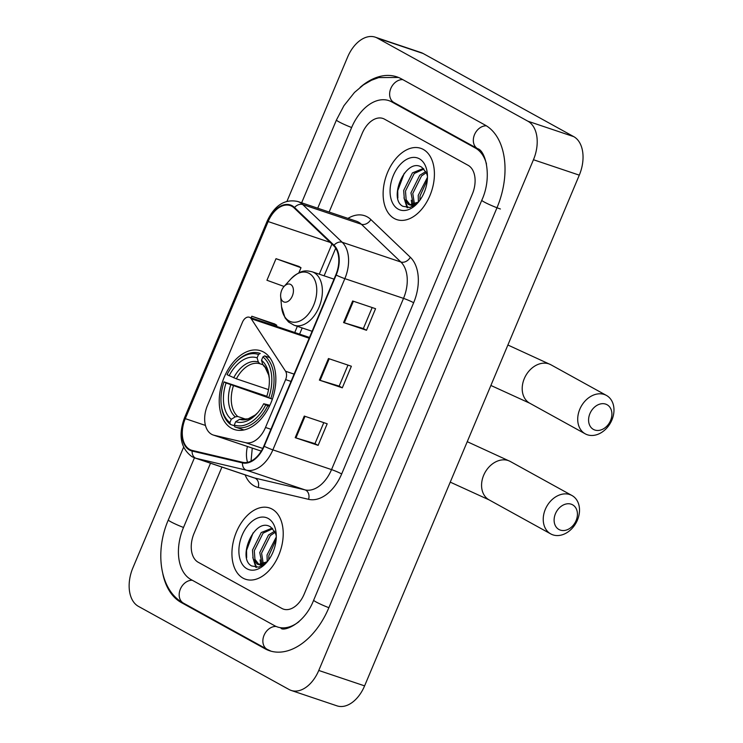 <?xml version="1.0" encoding="UTF-8"?>
<svg xmlns="http://www.w3.org/2000/svg" width="743" height="743" viewBox="0 0 743 743"><rect width="100%" height="100%" fill="white"/><g stroke="black" fill="none" stroke-linecap="round" stroke-linejoin="round"><path stroke-width="1.11" d="M211.616 434.302A23.497 14.953 -71.4 0 0 213.195 434.999A23.497 14.953 -71.4 0 0 214.049 435.24L245.654 442.689A23.497 14.953 -71.4 0 0 265.502 427.457L285.618 379.608A7.829 4.987 -71.4 0 0 285.563 371.249L251.199 318.728A7.829 4.987 -71.4 0 0 249.351 317.233A7.829 4.987 -71.4 0 0 242.45 322.23L207.473 405.427A23.497 14.953 -71.4 0 0 211.616 434.302M231.51 428.284A41.515 26.414 -71.4 0 0 234.305 429.51A41.515 26.414 -71.4 0 0 271.762 400.83A41.515 26.414 -71.4 0 0 263.561 352.033A41.515 26.414 -71.4 0 0 260.774 350.807A41.515 26.414 -71.4 0 0 223.309 379.487A41.515 26.414 -71.4 0 0 231.51 428.284M243.063 578.156A37.605 23.915 -71.4 0 0 245.589 579.261A37.605 23.915 -71.4 0 0 279.517 553.284A37.605 23.915 -71.4 0 0 272.096 509.094A37.605 23.915 -71.4 0 0 269.57 507.98A37.605 23.915 -71.4 0 0 235.633 533.957A37.605 23.915 -71.4 0 0 243.063 578.156A37.605 23.915 -71.4 0 0 245.589 579.261A37.605 23.915 -71.4 0 0 279.517 553.284A37.605 23.915 -71.4 0 0 272.096 509.094A37.605 23.915 -71.4 0 0 269.57 507.98A37.605 23.915 -71.4 0 0 235.633 533.957A37.605 23.915 -71.4 0 0 243.063 578.156M394.254 218.488A37.605 23.915 -71.4 0 0 396.781 219.603A37.605 23.915 -71.4 0 0 430.708 193.626A37.605 23.915 -71.4 0 0 423.278 149.427A37.605 23.915 -71.4 0 0 420.752 148.321A37.605 23.915 -71.4 0 0 386.824 174.299A37.605 23.915 -71.4 0 0 394.254 218.488A37.605 23.915 -71.4 0 0 396.781 219.603A37.605 23.915 -71.4 0 0 430.708 193.626A37.605 23.915 -71.4 0 0 423.278 149.427A37.605 23.915 -71.4 0 0 420.752 148.321A37.605 23.915 -71.4 0 0 386.824 174.299A37.605 23.915 -71.4 0 0 394.254 218.488M189.706 449.45A25.067 15.947 108.6 0 1 185.286 418.643L268.139 221.553A25.067 15.947 108.6 0 1 290.225 205.57A25.067 15.947 108.6 0 1 294.209 208.012L333.7 245.757A25.067 15.947 108.6 0 1 335.817 274.854L263.849 446.069A25.067 15.947 108.6 0 1 242.673 462.313L192.307 450.444A25.067 15.947 108.6 0 1 191.397 450.193A25.067 15.947 108.6 0 1 189.706 449.45M189.465 450.026A25.699 16.346 -71.4 0 0 192.131 451.047L242.487 462.917A25.699 16.346 -71.4 0 0 264.202 446.264L336.17 275.049A25.699 16.346 -71.4 0 0 333.997 245.218L294.516 207.483A25.699 16.346 -71.4 0 0 267.786 221.358L184.942 418.448A25.699 16.346 -71.4 0 0 189.465 450.026M298.909 266.44L276.015 258.685L266.941 280.26L284.077 286.464A9.399 5.981 -71.4 0 0 280.659 296.568A9.399 5.981 -71.4 0 0 283.399 301.732A9.399 5.981 -71.4 0 0 292.315 296.011A9.399 5.981 -71.4 0 0 290.662 284.467A9.399 5.981 -71.4 0 0 284.058 286.482L290.903 278.922A25.912 16.476 -71.4 0 1 309.107 273.368A25.912 16.476 -71.4 0 1 313.667 305.197A25.912 16.476 -71.4 0 1 289.101 320.948A25.912 16.476 -71.4 0 1 281.551 306.729L280.659 296.568M274.715 323.985L251.821 316.23L251.143 317.837M384.465 119.14A23.497 14.953 -71.4 0 0 382.886 118.443A23.497 14.953 -71.4 0 0 362.175 133.424L329.13 212.043L362.175 133.424A23.497 14.953 -71.4 0 1 382.886 118.443A23.497 14.953 -71.4 0 1 384.465 119.14L468.146 165.336L384.465 119.14M221.925 467.068L194.053 533.372A23.497 14.953 -71.4 0 0 198.195 562.247L281.885 608.443A23.497 14.953 -71.4 0 0 283.464 609.139A23.497 14.953 -71.4 0 0 304.166 594.159L472.288 194.211A23.497 14.953 -71.4 0 0 468.146 165.336A23.497 14.953 -71.4 0 1 472.288 194.211L304.166 594.159A23.497 14.953 -71.4 0 1 283.464 609.139A23.497 14.953 -71.4 0 1 281.885 608.443L198.195 562.247A23.497 14.953 -71.4 0 1 194.053 533.372L221.925 467.068M304.268 416.08L327.189 423.789L318.115 445.373L295.203 437.664L304.268 416.08M352.656 300.989L375.568 308.698L366.494 330.282L343.582 322.573L352.656 300.989M328.462 358.535L351.374 366.243L342.309 387.827L319.388 380.119L328.462 358.535M342.309 387.827L339.161 386.091M347.984 365.101L339.152 386.109L320.131 380.351A6.269 0.557 -157.2 0 1 319.388 380.119M366.494 330.282L363.355 328.545M372.178 307.556L363.346 328.564L344.325 322.806A6.269 0.557 -157.2 0 1 343.582 322.573M318.115 445.373L314.976 443.636M323.79 422.646L314.967 443.655L295.946 437.896A6.269 0.557 -157.2 0 1 295.203 437.664M251.821 316.23L276.805 325.276L276.368 326.316M276.805 325.276L274.511 323.855M276.015 258.685L300.999 267.731L298.844 272.857M300.999 267.731L298.705 266.31M486.489 164.017A42.305 26.906 -71.4 0 0 475.409 148.071L391.719 101.875A42.305 26.906 -71.4 0 0 388.877 100.621A42.305 26.906 -71.4 0 0 351.606 127.592L317.716 208.207M210.51 463.233L183.484 527.539A42.305 26.906 -71.4 0 0 190.942 579.512L274.622 625.708A42.305 26.906 -71.4 0 0 277.464 626.962A42.305 26.906 -71.4 0 0 298.965 621.677M183.586 447.249L132.895 567.847A31.336 19.931 -71.4 0 0 138.412 606.353L289.055 689.504A31.336 19.931 -71.4 0 0 291.154 690.433A31.336 19.931 -71.4 0 0 318.766 670.455L533.455 159.736A31.336 19.931 -71.4 0 0 527.929 121.23L377.295 38.079A31.336 19.931 -71.4 0 0 375.187 37.15A31.336 19.931 -71.4 0 0 347.585 57.127L286.984 201.269M291.154 690.433L336.988 705.85A31.336 19.931 -71.4 0 0 364.599 685.873L579.289 175.153A31.336 19.931 -71.4 0 0 573.763 136.647L423.129 53.496A31.336 19.931 -71.4 0 0 421.021 52.567L375.187 37.15M162.856 573.958A67.372 42.853 -71.4 0 0 181.264 602.527L264.954 648.723A67.372 42.853 -71.4 0 0 269.477 650.719A67.372 42.853 -71.4 0 0 328.833 607.774L496.956 207.826A67.372 42.853 -71.4 0 0 485.086 125.056L401.396 78.86A67.372 42.853 -71.4 0 0 396.873 76.863A67.372 42.853 -71.4 0 0 360.132 87.358M276.275 536.167A19.587 12.455 -71.4 0 0 275.049 532.304L270.703 527.019C254.728 516.181 236.571 558.439 251.701 565.971L258.833 567.132L266.514 562.572M267.304 561.708L258.211 564.504L257.022 563.965L253.14 558.717L252.481 550.117L261.248 532.536L272.152 528.134M262.911 565.414L258.211 564.504M259.14 564.736L254.951 559.33L254.301 550.73L263.068 533.149L272.727 528.71M267.22 561.782L267.034 555.012L276.275 537.013M268.715 559.85L268.855 555.625L276.136 539.557M262.214 564.606L259.753 552.56L268.529 534.988L274.529 531.245M263.347 564.234L261.573 553.173L270.35 535.601L275.077 532.369M246.992 568.804A27.417 17.442 -71.4 0 0 266.254 562.915A27.417 17.442 -71.4 0 0 276.155 533.493A27.417 17.442 -71.4 0 0 268.158 518.447A27.417 17.442 -71.4 0 0 242.162 535.118A27.417 17.442 -71.4 0 0 246.992 568.804M246.657 557.687L246.546 550.377L253.066 532.945M256.567 567.401L254.05 560.826M261.982 565.943L261.833 565.451M261.638 564.726L261.322 563.268M255.861 567.373L252.787 557.454M261.295 566.277L260.988 565.358M260.83 564.829L260.059 559.906M576.085 520.62A14.098 10.811 118.9 0 0 571.218 504.2A14.098 10.811 118.9 0 0 555.458 513.682A14.098 10.811 118.9 0 0 560.333 530.103A14.098 10.811 118.9 0 0 576.085 520.62M545.325 509.326A21.937 16.81 -61.1 0 1 571.971 495.516A21.937 16.81 -61.1 0 1 577.413 520.119A21.937 16.81 -61.1 0 1 550.767 533.92A21.937 16.81 -61.1 0 1 545.325 509.326M269.403 406.31L265.734 404.879A37.289 23.72 -71.4 0 1 234.277 425.042L235.68 421.718A33.686 21.426 -71.4 0 0 257.05 413.479A33.686 21.426 -71.4 0 0 263.691 403.755L269.895 405.269M234.509 425.823L230.414 424.439L229.875 422.609A37.289 23.72 -71.4 0 1 221.126 403.551A37.289 23.72 -71.4 0 1 224.033 381.865L266.811 396.26M234.593 363.531A37.289 23.72 -71.4 0 1 258.499 354.513L260.254 353.445A38.859 24.714 -71.4 0 0 259.929 353.334A38.859 24.714 -71.4 0 0 235.243 362.816L234.593 363.531A37.289 23.72 -71.4 0 0 227.052 374.667L236.376 378.819L268.529 389.629M269.793 357.606L264.666 355.878L262.911 356.937A37.289 23.72 -71.4 0 1 268.752 397.691L270.786 398.564A38.859 24.714 -71.4 0 0 264.666 355.878M270.786 398.564L272.393 399.102M234.277 425.042L234.816 426.872A38.859 24.714 -71.4 0 0 235.15 426.993A38.859 24.714 -71.4 0 0 267.759 405.752M258.499 354.513L257.106 357.838A33.686 21.426 -71.4 0 0 229.095 375.791M268.752 397.691L266.718 396.567A33.686 21.426 -71.4 0 0 269.217 377.333A33.686 21.426 -71.4 0 0 261.508 360.271L262.911 356.937M263.691 403.755L265.734 404.879M262.827 364.729L259.901 363.745L258.323 361.999L257.106 357.838M261.508 360.271L262.725 364.432L264.304 366.178M239.664 419.303A30.129 19.169 -71.4 0 0 257.802 412.625L255.295 414.947L248.181 418.838L239.664 419.303L235.68 421.718M221.126 403.551L221.219 404.517A38.859 24.714 -71.4 0 0 230.414 424.439M224.033 381.865L226.067 382.989A33.686 21.426 -71.4 0 0 231.277 419.284L229.875 422.609M272.375 399.14L226.067 382.989M231.277 419.284L235.252 416.869L237.732 416.489L245.961 419.256M610.56 420.538A14.098 10.811 118.9 0 0 605.684 404.118A14.098 10.811 118.9 0 0 589.933 413.6A14.098 10.811 118.9 0 0 594.799 430.021A14.098 10.811 118.9 0 0 610.56 420.538M579.8 409.244A21.937 16.81 -61.1 0 1 606.446 395.434A21.937 16.81 -61.1 0 1 611.879 420.036A21.937 16.81 -61.1 0 1 585.243 433.838A21.937 16.81 -61.1 0 1 579.8 409.244M427.466 176.5A19.587 12.455 -71.4 0 0 426.241 172.636L421.894 167.351C405.91 156.513 387.753 198.771 402.882 206.303L410.025 207.464L417.705 202.904M418.485 202.04L409.402 204.836L408.213 204.297L404.322 199.05L403.672 190.449L412.439 172.878L423.343 168.475M414.092 205.746L409.402 204.836M410.331 205.077L406.142 199.663L405.483 191.062L414.26 173.49L423.919 169.042M418.402 202.115L418.225 195.344L427.457 177.345M419.906 200.192L420.036 195.957L427.327 179.89M413.405 204.938L410.944 192.901L419.721 175.32L425.711 171.577M414.538 204.576L412.764 193.505L421.532 175.933L426.268 172.701M398.183 209.136A27.417 17.442 -71.4 0 0 417.445 203.257A27.417 17.442 -71.4 0 0 427.346 173.834A27.417 17.442 -71.4 0 0 419.349 158.779A27.417 17.442 -71.4 0 0 393.353 175.45A27.417 17.442 -71.4 0 0 398.183 209.136M397.849 198.028L397.737 190.71L404.257 173.277M407.758 207.734L405.232 201.158M413.173 206.275L413.024 205.783M412.829 205.059L412.514 203.61M407.053 207.706L403.969 197.787M412.486 206.61L412.179 205.69M412.021 205.161L411.25 200.238M214.049 435.24L261.267 451.122L213.195 434.999M265.502 427.457L270.907 429.278M245.654 442.689L262.753 448.438M285.618 379.608L291.024 381.419M285.563 371.249L294.089 374.119M251.199 318.728L309.181 338.232M185.286 418.643L205.458 425.433M247.419 446.506A25.067 15.947 -71.4 0 0 247.521 462.332M347.956 218.377A39.165 24.918 108.6 0 1 367.256 216.872A39.165 24.918 108.6 0 1 370.85 219.538L410.34 257.273A39.165 24.918 108.6 0 1 413.647 302.735L341.669 473.96A39.165 24.918 108.6 0 1 308.586 499.333L258.22 487.473A39.165 24.918 108.6 0 1 245.125 474.87M294.516 207.483A7.829 5.795 -46.3 0 1 302.707 204.539L361.377 224.265A31.336 19.931 -71.4 0 0 358.498 222.138A31.336 19.931 -71.4 0 0 356.399 221.219L297.729 201.483A31.336 19.931 108.6 0 1 302.707 204.539L342.198 242.274A31.336 19.931 108.6 0 1 344.845 278.644L272.867 449.868A7.829 0.697 -157.2 0 1 264.202 446.264M341.669 473.96A7.829 0.697 -157.2 0 0 331.536 469.604L272.867 449.868A31.336 19.931 108.6 0 1 246.397 470.17L196.031 458.301A31.336 19.931 108.6 0 1 194.898 457.976L253.567 477.712A31.336 19.931 -71.4 0 0 254.7 478.037L305.067 489.897A31.336 19.931 -71.4 0 0 331.536 469.604L403.514 298.38A31.336 19.931 -71.4 0 0 400.867 262.01L361.377 224.265A7.829 5.795 133.7 0 0 370.85 219.538M192.131 451.047A7.829 6.037 -76.7 0 0 196.031 458.301L254.7 478.037A7.829 6.037 103.3 0 1 258.22 487.473M336.17 275.049A7.829 0.697 22.8 0 0 344.845 278.644L403.514 298.38A7.829 0.697 -157.2 0 1 413.647 302.735M333.997 245.218A7.829 5.795 -46.3 0 1 342.198 242.274L400.867 262.01A7.829 5.795 133.7 0 0 410.34 257.273M308.586 499.333A7.829 6.037 103.3 0 0 305.067 489.897L246.397 470.17A7.829 6.037 -76.7 0 1 242.487 462.917M267.786 221.358A7.829 0.697 -157.2 0 1 267.304 220.847L184.45 417.947A7.829 0.697 22.8 0 0 184.942 418.448M268.139 221.553L330.226 242.432M331.926 244.057L319.258 274.186M297.339 326.316L294.748 332.502M329.195 358.785L320.131 380.351M305.011 416.331L295.946 437.896M353.389 301.24L344.325 322.806M301.639 202.793L336.44 119.994A12.538 1.114 22.8 0 0 351.634 127.517M402.78 79.622A12.538 9.603 118.9 0 0 390.651 88.872A12.538 9.603 118.9 0 0 393.939 102.497L477.628 148.693C485.411 150.383 492.609 176.908 481.789 200.238L313.667 600.186C304.063 625.021 282.842 631.801 280.91 628.114M486.377 125.818A12.538 9.603 118.9 0 0 474.322 135.124A12.538 9.603 118.9 0 0 477.628 148.693M500.392 208.987A12.538 1.114 -157.2 0 1 488.049 203.953A12.538 1.114 -157.2 0 1 481.789 200.238M328.87 607.7A12.538 1.114 -157.2 0 1 313.667 600.186M271.111 651.212L267.164 649.345A12.538 9.603 -61.1 0 1 263.932 635.599A12.538 9.603 -61.1 0 1 276.229 626.488M267.164 649.345L183.484 603.149A12.538 9.603 -61.1 0 1 180.196 589.524A12.538 9.603 -61.1 0 1 192.326 580.274M183.484 603.149C159.652 590.406 154.6 551.566 168.317 519.942A12.538 1.114 22.8 0 0 183.512 527.465M423.129 53.496L377.295 38.079M573.763 136.647L527.929 121.23M579.289 175.153L533.455 159.736M364.599 685.873L318.766 670.455M267.786 649.679L264.954 648.723M184.069 603.474L181.264 602.527M394.524 102.813L391.719 101.875M478.12 148.99L475.409 148.071M467.245 441.686L510.302 461.477A21.937 16.81 118.9 0 0 483.665 475.288A21.937 16.81 118.9 0 0 489.098 499.881L450.249 482.133M258.323 361.999A30.129 19.169 -71.4 0 0 233.701 377.778M263.542 365.742L265.149 367.404L268.697 375.094L269.291 378.475A30.129 19.169 -71.4 0 0 262.725 364.432M259.901 363.745A28.986 18.436 -71.4 0 0 236.376 378.819M230.683 384.976A30.129 19.169 -71.4 0 0 235.252 416.869M233.358 386.016A28.986 18.436 -71.4 0 0 237.732 416.489M507.887 345.012L550.944 364.794A21.937 16.81 118.9 0 0 524.298 378.605A21.937 16.81 118.9 0 0 529.74 403.208L490.882 385.459M312.097 331.285L294.163 325.248A28.206 17.934 -71.4 0 0 319.611 305.772A28.206 17.934 -71.4 0 0 314.038 272.625A28.206 17.934 -71.4 0 0 312.144 271.789C306.413 270.601 301.5 269.012 290.903 278.922M249.351 317.233L309.497 337.461M184.45 417.947C178.153 435.417 180.679 448.335 192.028 456.713L194.898 457.976M297.729 201.483C284.848 198.79 274.706 205.244 267.304 220.847M252.258 448.131L251.05 461.097M335.706 248.208L324.106 275.811M302.187 327.951L299.587 334.127M168.317 519.942L194.434 457.818M398.462 77.458L378.744 77.578L371.444 80.253L363.457 84.869L354.476 92.457L343.925 105.71L336.44 119.994M392.313 101.782L393.939 102.497M510.302 461.477L571.971 495.516M243.973 429.956L235.15 426.993M489.098 499.881L550.767 533.92M550.944 364.794L606.446 395.434M294.163 325.248L288.6 322.044L285.08 317.883L281.551 306.729M334.016 279.145L312.144 271.789M529.74 403.208L585.243 433.838"/></g></svg>
